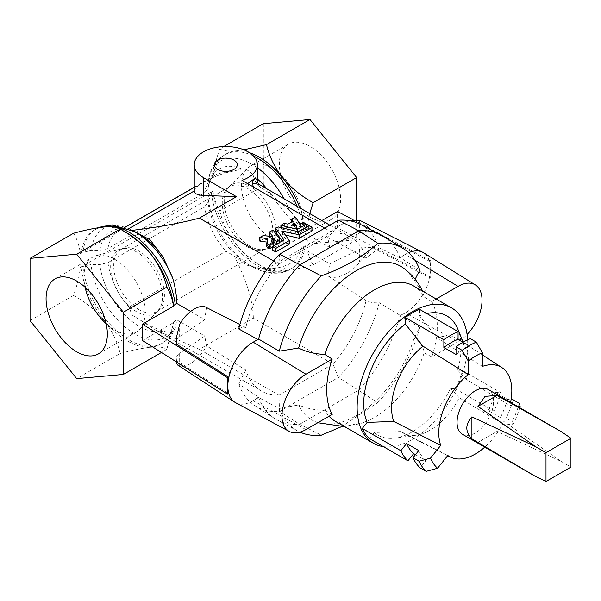 <?xml version="1.0" encoding="UTF-8"?>
<svg xmlns="http://www.w3.org/2000/svg" width="601" height="601" viewBox="0 0 601 601"><rect width="100%" height="100%" fill="white"/><g stroke="black" fill="none" stroke-linecap="round" stroke-linejoin="round"><path stroke-width="0.45" stroke-dasharray="3 2.25" d="M519.362 403.354A76.74 44.309 -60 0 1 512.262 421.654L513.021 424.689L502.774 423.78A51.641 29.81 -60 0 1 484.759 447.129M513.021 424.689A68.131 39.335 120 0 0 519.745 407.696M516.995 406.111L509.873 405.48A51.641 29.81 -60 0 0 510.572 402.407M462.394 434.215A25.82 14.905 120 0 0 488.215 419.31A25.82 14.905 120 0 0 488.215 389.493M429.662 277.76A35.857 20.704 120 0 0 430.677 268.978L430.677 277.174L429.662 277.76A35.857 20.704 -60 0 1 405.322 312.896A35.857 20.704 -60 0 1 400.086 315.285L379.223 302.709C374.393 303.152 370.006 302.453 366.077 300.598L327.74 275.776L329.724 263.862L359.646 249.362A14.341 8.279 180 0 1 372.65 247.717L429.662 277.76M257.356 180.833L256.184 182.974L257.694 185.123L271.224 194.551L289.584 210.41C295.805 216.908 299.861 223.873 301.747 231.31L329.724 247.462L359.646 232.97A14.341 8.279 180 0 1 372.65 231.325L429.662 261.367L430.677 260.781L430.677 268.978A35.857 20.704 120 0 0 429.662 261.367A35.857 20.704 120 0 0 423.585 252.758M263.178 235.577L263.178 239.085L272.523 240.287L270.232 236.478M269.564 231.791L269.511 235.352M269.564 235.307L273.102 233.556L279.826 242.924L276.655 244.892L276.024 244.547M272.636 242.293A5.679 3.283 0 0 0 271.757 244.044A5.679 3.283 0 0 0 273.568 246.448L272.463 247.311M266.859 243.285L266.859 246.793L267.768 246.147A10.33 5.965 0 0 1 267.107 244.044A10.33 5.965 0 0 1 267.55 242.316L267.107 242.098M259.82 240.926L263.178 239.085M297.292 232.842L306.33 227.696L303.37 225.923L300.087 227.321L295.346 220.71L291.733 222.565L293.063 224.691L287.947 227.644L284.093 226.915L280.9 228.823L297.292 232.842L297.292 231.483M292.003 228.485L296.751 229.62L294.948 227.08L292.003 228.485L292.003 225.187M285.362 235.014L282.56 234.615L289.306 244.014M272.538 246.56L272.538 250.076L283.83 243.555L282.17 241.001M275.709 228.245L275.656 231.806M275.709 231.753L278.225 230.438L298.381 235.156L308.689 229.206L311.934 230.867L311.934 227.358M273.59 260.977L278.954 264.072A88.933 51.348 120 0 0 245.809 327.553L239.889 324.532M324.668 228.14L332.931 232.91L278.954 264.072L279.548 254.193M257.694 185.123L259.136 184.364M194.243 190.96L194.243 190.96C193.492 187.227 209.373 178.046 225.638 172.84L242.038 169.054C246.523 169.046 250.129 171.127 252.863 175.304L256.184 182.974M225.638 172.84L226.539 172.6M130.064 229.206L132.348 230.326M247.627 183.658L241.963 186.513L253.337 186.956M124.692 231.776A65.982 38.096 -120 0 0 104.093 227.005A65.982 38.096 -120 0 0 94.425 229.988A65.982 38.096 -120 0 0 81.158 253.397L82.87 252.412L91.006 250.482L99.804 250.504L107.947 248.581L130.492 235.569M130.83 235.374L204.678 192.741A53.068 30.643 60 0 1 215.173 175.184A53.068 30.643 60 0 1 225.848 172.712M338.393 220.221L332.931 232.91A88.933 51.348 -60 0 1 350.413 237.057A88.933 51.348 -60 0 1 366.077 258.114L327.74 237.47L329.724 247.462M73.547 233.256C77.003 238.905 79.279 245.614 80.369 253.397L213.009 176.814L207.999 182.434L207.969 188.639L204.678 192.741M142.475 340.512L173.539 322.572L173.531 321.948A65.982 38.096 60 0 1 160.407 344.268A65.982 38.096 60 0 1 150.746 347.25A65.982 38.096 60 0 1 104.093 320.318A65.982 38.096 60 0 1 81.158 267.453L82.87 266.461L91.006 264.538L99.804 264.56L107.947 262.637A53.068 30.643 -120 0 0 129.117 307.111L131.859 314.871L155.441 329.874L199.367 349.286L253.337 318.124L332.931 364.078L278.954 395.24A88.933 51.348 -60 0 1 261.48 391.093A88.933 51.348 -60 0 1 245.809 370.036L206.428 345.815L204.761 336.004L179.654 353.283A14.341 8.279 0 0 0 176.303 358.602A14.341 8.279 0 0 0 176.807 360.788L228.846 393.7M199.367 349.286L278.954 395.24L279.548 411.422A104.89 60.558 -60 0 1 254.929 405.683A104.89 60.558 -60 0 1 238.71 383.836L245.809 370.036M131.859 314.871C145.367 323.533 155.749 328.92 163.014 331.038C166.838 332.3 170.045 332.398 172.63 331.331L175.139 328.582L176.784 319.852L204.761 336.004M129.117 307.111L225.848 251.263L234.15 255.816C246.643 280.487 253.036 301.259 253.337 318.124M107.947 262.637L204.678 206.789A53.068 30.643 -120 0 0 225.848 251.263M366.077 300.598A88.933 51.348 120 0 1 332.931 364.078L338.393 377.451L279.548 411.422L299.651 424.268L358.857 390.079A106.144 61.279 120 0 0 399.898 316.028L405.322 312.896L458.067 341.751A33.904 19.578 120 0 0 467.082 334.509M176.807 360.788L176.416 361.9M177.588 364.987L179.654 365.859C186.588 368.826 200.118 358.699 206.428 345.815M235.592 402.693A35.857 20.704 120 0 0 253.186 400.732A35.857 20.704 120 0 0 258.415 397.081L238.71 383.836M379.223 302.709A104.89 60.558 120 0 1 338.393 377.451L377.774 402.587L341.33 426.755M258.415 397.081A106.144 61.279 120 0 0 258.61 397.599A106.144 61.279 120 0 0 274.567 418.469A106.144 61.279 120 0 0 277.174 420.009A106.144 61.279 120 0 0 299.651 424.268L321.31 435.184M173.531 321.948L176.784 319.852M263.328 123.686L263.328 185.897L219.831 211.004C216.375 205.362 214.099 198.646 213.009 190.87L80.369 267.445C79.279 276.49 77.003 285.828 73.547 295.467C85.319 301.897 95.499 310.176 104.093 320.318C112.011 330.67 117.375 341.736 120.2 353.501L76.703 378.615M80.369 267.445L81.158 267.453M120.2 353.501C131.972 350.248 142.159 348.167 150.746 347.25C158.664 346.679 164.035 347.378 166.853 349.339L161.444 352.464M73.547 295.467L30.05 320.573M166.853 349.339L173.539 322.572M213.009 176.814C214.099 167.777 216.375 158.439 219.831 148.8L223.7 146.569M213.009 190.87L211.304 192.312L207.961 197.008L208.014 202.086L204.678 206.789M190.6 311.431L204.761 319.612L206.428 307.509M238.71 328.935C241.452 327.282 243.818 326.816 245.809 327.553M253.186 342.172A35.857 20.704 -60 0 1 258.415 339.783L257.859 339.475M204.761 319.612L179.654 336.883A14.341 8.279 0 0 0 176.303 342.209M258.415 339.783A106.144 61.279 -60 0 1 258.61 339.039M80.369 253.397L81.158 253.397M359.766 224.09A104.89 60.558 -60 0 1 379.223 247.815L366.077 258.114M372.65 231.325L361.599 221.213M348.82 220.582L337.229 227.013L327.74 237.47M408.62 252.683A35.857 20.704 120 0 0 405.322 254.336A35.857 20.704 120 0 0 400.086 257.987L379.223 247.815M400.086 257.987A106.144 61.279 120 0 0 399.898 257.468A106.144 61.279 120 0 0 383.295 236.193M321.828 220.559L306.465 229.432L305.383 229.432L301.747 231.31M305.383 229.432A65.982 38.096 -120 0 0 299.861 207.878M249.407 152.654A65.982 38.096 -120 0 0 235.945 150.881A65.982 38.096 -120 0 0 226.284 153.864A65.982 38.096 -120 0 0 213.017 177.272M219.831 148.8C222.58 150.753 227.952 151.444 235.945 150.881L243.878 149.814M430.677 277.174L337.529 227.892L337.529 211.499M337.529 227.892L306.465 245.832L305.383 245.824L301.747 247.702L329.724 263.862M305.383 245.824A65.982 38.096 60 0 1 292.259 268.144A65.982 38.096 60 0 1 282.598 271.126C291.072 270.24 301.251 268.151 313.144 264.876C309.861 259.482 307.629 253.134 306.465 245.832M313.144 264.876L356.641 239.769L356.641 219.741M309.725 213.573L306.465 229.432M309.981 217.096A43.317 25.009 -120 0 0 331.639 219.237A43.317 25.009 -120 0 0 331.639 169.219A43.317 25.009 -120 0 0 288.322 144.21A43.317 25.009 -120 0 0 281.681 178.925A43.317 25.009 -120 0 0 309.981 217.096M263.328 185.897L309.981 243.931L356.641 239.769M430.677 260.781L353.087 219.726M234.15 255.816L246.342 265.041L260.804 268.542L271.224 268.564C277.752 268.264 283.875 266.679 289.584 263.809C295.805 260.271 299.861 254.907 301.747 247.702M372.65 247.717L359.646 261.946C351.39 273.68 335.268 280.667 327.74 275.776M400.086 315.285A106.144 61.279 -60 0 1 399.898 316.028L419.806 327.342L414.051 338.295A88.768 51.25 120 0 1 314.669 421.429A88.768 51.25 120 0 1 298.599 404.954C306.179 408.38 314.901 410.145 324.765 410.258A78.175 45.135 -60 0 0 329.048 416.238M219.831 211.004C222.58 222.648 227.952 233.706 235.945 244.194C244.412 254.223 254.599 262.509 266.491 269.045C269.24 270.998 274.612 271.697 282.598 271.126A65.982 38.096 60 0 1 235.945 244.194A65.982 38.096 60 0 1 213.017 191.328M266.491 269.045L309.981 243.931M241.963 180.39L241.963 186.513M414.885 260.143L405.322 254.336L399.898 257.468L419.806 270.014M305.924 429.587L253.186 400.732L258.61 397.599L279.27 408.477L298.599 404.954M279.27 408.477A105.393 60.851 120 0 0 297.826 431.067A105.393 60.851 120 0 0 300.019 432.142M377.774 402.587A105.393 60.851 120 0 0 419.806 327.342M415.141 279.27L414.051 281.373A88.768 51.25 120 0 0 403.279 267.956M335.388 421.339A78.175 45.135 -60 0 0 366.257 421.504A78.175 45.135 -60 0 0 374.476 417.47A78.175 45.135 -60 0 0 424.186 352.855C423.735 347.318 420.354 342.465 414.051 338.295M413.563 285.941A78.175 45.135 -60 0 1 424.186 297.029L422.676 291.207M414.051 281.373L422.39 290.606M467.593 339.805A78.175 45.135 -60 0 1 412.421 439.376A78.175 45.135 -60 0 1 383.355 446.626M424.186 352.855L431.803 356.911L458.067 341.751M436.191 299.005L431.803 301.544A78.175 45.135 -60 0 1 431.803 356.911M431.803 301.544L424.186 297.029M332.188 414.427L324.765 410.258M502.774 423.78L459.292 397.824A54.428 31.425 -60 0 1 416.35 435.192A54.428 31.425 -60 0 1 403.722 433.351A54.428 31.425 -60 0 1 400.875 431.548L447.835 455.49M369.382 438.557L374.265 432.487L400.875 431.548M374.265 432.487A68.852 39.749 120 0 0 395.052 438.099A68.852 39.749 120 0 0 450.585 388.426L455.46 388.862A76.74 44.309 120 0 0 462.56 370.562L457.684 370.126A68.852 39.749 120 0 0 457.902 329.235M459.292 397.824L450.585 388.426M426.808 313.542A68.852 39.749 120 0 0 419.521 315.841L419.521 309.335M482.408 366.4L437.182 337.972A54.428 31.425 -60 0 1 458.067 339.077M458.127 339.114A54.428 31.425 -60 0 1 466.038 349.128A54.428 31.425 -60 0 1 466.391 379.524L509.873 405.48M437.182 337.972L419.521 315.841M457.684 370.126L466.391 379.524M513.277 399.845A76.74 44.309 -60 0 1 506.177 418.138L512.262 421.654M462.56 370.562L501.106 392.814L495.337 392.303L507.507 399.327L511.083 399.642M455.46 388.862L493.999 411.114A76.74 44.309 120 0 0 501.106 392.814M506.177 418.138L500.408 417.627L488.237 410.596L493.999 411.114M507.507 399.327A67.417 38.922 -60 0 1 500.408 417.627M495.337 392.303A67.417 38.922 -60 0 1 488.237 410.596M415.464 454.664L425.861 460.667L420.099 467.833M425.861 460.667A67.417 38.922 -60 0 1 418.762 450.562M470.237 338.611L470.237 346.296L463.108 342.187M456.039 354.5A67.417 38.922 -60 0 1 470.237 346.296M503.052 398.891L503.052 420.888L503.052 398.891L561.447 431.773M497.004 431.368L477.953 442.366L497.004 431.368L561.447 461.591L503.052 420.888M535.626 476.495L477.953 442.366M561.447 461.591L570.95 467.075M272.125 238.95A43.317 25.009 -120 0 0 290.238 242.564A43.317 25.009 -120 0 0 293.784 241.099A43.317 25.009 -120 0 0 293.784 191.08A43.317 25.009 -120 0 0 250.467 166.071A43.317 25.009 -120 0 0 247.424 168.408A43.317 25.009 -120 0 0 244.802 203.799A43.317 25.009 -120 0 0 272.125 238.95M250.129 246.185A36.623 21.14 60 0 1 226.93 189.6A36.623 21.14 60 0 1 229.244 186.55A36.623 21.14 60 0 1 268.437 205.715A36.623 21.14 60 0 1 265.439 249.242A36.623 21.14 60 0 1 261.63 249.715A36.623 21.14 60 0 1 250.129 246.185M136.562 251.947A36.623 21.14 -120 0 0 125.053 248.416A36.623 21.14 -120 0 0 121.252 248.897A36.623 21.14 -120 0 0 111.951 276.941A36.623 21.14 -120 0 0 136.562 311.754A36.623 21.14 -120 0 0 157.447 311.588A36.623 21.14 -120 0 0 159.761 308.531A36.623 21.14 -120 0 0 136.562 251.947M106.159 323.714A43.317 25.009 -120 0 0 114.566 329.919A43.317 25.009 -120 0 0 136.224 332.068A43.317 25.009 -120 0 0 139.267 329.724A43.317 25.009 -120 0 0 136.224 282.049A43.317 25.009 -120 0 0 96.453 255.568A43.317 25.009 -120 0 0 92.907 257.04A43.317 25.009 -120 0 0 85.109 287.248M272.523 236.771L272.523 240.287M272.816 236.681L272.816 240.084M272.681 229.988L272.681 233.504M273.102 230.04L273.102 233.556M279.773 242.383L279.773 243.089M276.655 244.186L276.655 244.892M276.235 244.427L276.235 244.84M273.568 242.939L273.568 246.448M273.575 245.959L273.575 246.665M267.708 242.789L267.708 246.305M267.768 242.736L267.768 246.147M267.55 238.8L267.55 242.316M267.362 239.221L267.362 242.128M262.938 235.615L262.938 239.13M297.578 231.55L297.578 232.812M306.255 227.095L306.255 227.802M306.255 224.075L306.255 227.591M303.37 222.415L303.37 225.923M303.009 222.415L303.009 225.923M300.508 223.857L300.508 227.366M300.087 223.805L300.087 227.321M295.346 217.194L295.346 220.71M294.926 217.149L294.926 220.665M291.808 218.952L291.808 222.46M291.748 221.934L291.748 222.625M293.115 221.13L293.115 224.526M293.063 221.176L293.063 224.691M287.947 224.128L287.947 227.644M287.669 224.158L287.669 227.674M284.371 223.369L284.371 226.885M284.093 223.407L284.093 226.915M280.975 227.576L280.975 228.718M281.058 227.599L281.058 228.958M292.086 225.217L292.086 228.733M296.398 226.246L296.398 229.762M296.729 226.164L296.729 229.567M294.948 225.901L294.948 227.08M294.528 225.803L294.528 227.028M107.947 248.581A53.068 30.643 60 0 1 118.442 231.032A53.068 30.643 60 0 1 128.569 228.545M242.038 169.054A56.434 32.582 -120 0 0 208.014 188.038M271.224 194.551A56.434 32.582 -120 0 0 266.927 188.857M257.356 178.918A56.434 32.582 -120 0 0 252.863 175.304M289.584 210.41A62.617 36.15 -120 0 0 283.965 198.698M257.356 167.769A62.617 36.15 -120 0 0 207.961 182.959M179.654 353.283L179.654 365.859M175.244 320.964A65.982 38.096 60 0 1 162.12 343.284A65.982 38.096 60 0 1 114.13 328.499A65.982 38.096 60 0 1 82.87 266.461M172.63 331.331A62.617 36.15 60 0 1 125.819 327.658A62.617 36.15 60 0 1 91.006 264.538M163.014 331.038A56.434 32.582 60 0 1 99.804 264.56M179.654 336.883L179.654 324.307M98.977 227.621A65.982 38.096 -120 0 0 96.137 229.004A65.982 38.096 -120 0 0 82.87 252.412M134.864 231.701A62.617 36.15 -120 0 0 91.006 250.482M125.068 227.208L118.442 231.032L122.319 229.71C125.324 229.131 129.313 229.815 134.301 231.761L139.244 234.225A56.434 32.582 -120 0 0 99.804 250.504M359.646 232.97L359.646 220.387M303.67 230.416A65.982 38.096 -120 0 0 297.134 206.301M253.434 155.952A65.982 38.096 -120 0 0 224.571 154.848A65.982 38.096 -120 0 0 211.304 178.257M359.646 249.362L359.646 261.946M303.67 246.816A65.982 38.096 60 0 1 290.553 269.135A65.982 38.096 60 0 1 242.564 254.343A65.982 38.096 60 0 1 211.304 192.312M289.584 263.809A62.617 36.15 60 0 1 251.819 266.431A62.617 36.15 60 0 1 207.961 197.008M271.224 268.564A56.434 32.582 60 0 1 247.447 263.907A56.434 32.582 60 0 1 208.014 202.086M282.898 231.573L282.898 234.42M282.56 231.1L282.56 234.615M283.83 240.039L283.83 243.555M283.89 239.994L283.89 243.39M277.94 226.953L277.94 230.468M278.225 226.923L278.225 230.438M298.104 231.678L298.104 235.186M298.381 231.64L298.381 235.156M308.689 225.691L308.689 229.206M309.057 225.691L309.057 229.206M247.62 247.011A35.857 20.704 -120 0 0 265.552 248.784A35.857 20.704 -120 0 0 265.552 207.383A35.857 20.704 -120 0 0 229.695 186.678A35.857 20.704 -120 0 0 224.196 215.413A35.857 20.704 -120 0 0 247.62 247.011M139.064 309.68A35.857 20.704 60 0 1 115.64 278.083A35.857 20.704 60 0 1 121.139 249.347A35.857 20.704 60 0 1 139.064 251.128A35.857 20.704 60 0 1 162.495 282.725A35.857 20.704 60 0 1 156.996 311.461A35.857 20.704 60 0 1 139.064 309.68M272.839 236.629L272.839 240.137M271.757 240.535L271.757 244.044M273.65 245.922L273.65 246.56M267.783 242.684L267.783 246.2M267.107 243.142L267.107 244.044M267.565 238.762L267.565 242.271M306.33 227.05L306.33 227.696M291.733 221.942L291.733 222.565M293.138 221.07L293.138 224.586M280.9 227.561L280.9 228.823M291.928 225.082L291.928 228.59M296.751 226.111L296.751 229.62M194.243 187.264L215.173 175.184C213.663 176.183 210.034 177.821 207.969 188.639M329.814 225.172L350.413 237.057M155.441 329.874L261.48 391.093M176.303 358.602L176.303 361.825M254.929 405.683L274.567 418.469M160.407 344.268L162.12 343.284C167.927 339.828 172.262 334.93 175.139 328.582M94.425 229.988L98.767 227.651M226.284 153.864L224.571 154.848C215.023 160.88 209.494 170.075 207.999 182.434M292.259 268.144L290.553 269.135C281.944 274.574 267.595 275.416 251.819 266.431L247.447 263.907C252.608 266.791 257.063 268.331 260.804 268.542M282.538 231.047L282.538 234.555M283.905 239.934L283.905 243.45M297.826 431.067L277.174 420.009M366.257 421.504L344.516 426.612M317.801 422.728L314.669 421.429M447.685 455.686L403.722 433.351M416.35 435.192L395.052 438.099M482.408 354.921L460.719 340.805M466.038 349.128L463.183 342.149M288.322 144.21L250.467 166.071M331.639 219.237L293.784 241.099M265.439 249.242L290.238 242.564M229.244 186.55L247.424 168.408M226.93 189.6L229.695 186.678L137.178 240.084M261.63 249.715L265.552 248.784L156.996 311.461L159.761 308.531M136.855 240.272L121.139 249.347L125.053 248.416M121.252 248.897L96.453 255.568M157.447 311.588L139.267 329.724M98.361 353.921L136.224 332.068M55.044 278.894L92.907 257.04"/><path stroke-width="0.9" d="M510.572 402.407A51.641 29.81 -60 0 0 501.91 367.617A51.641 29.81 -60 0 0 482.408 366.4L482.408 352.734A68.131 39.335 120 0 0 468.209 360.931L468.209 374.596A51.641 29.81 -60 0 0 440.736 445.394L430.489 458.142A68.131 39.335 120 0 0 437.588 468.247L447.835 455.49A51.641 29.81 -60 0 0 450.299 457.015L447.685 455.686M484.759 447.129A51.641 29.81 -60 0 1 450.299 457.015M519.745 407.696A68.131 39.335 120 0 0 520.12 406.396L516.995 406.111M497.004 395.398L477.953 406.396L485.022 396.382L497.004 395.398L561.447 431.773L488.215 389.493A25.82 14.905 120 0 0 475.308 390.778A25.82 14.905 120 0 0 458.443 413.526A25.82 14.905 120 0 0 462.394 434.215L535.559 476.458M176.807 344.388L176.303 338.025L176.303 342.209A14.341 8.279 0 0 0 176.807 344.388L228.846 377.308A35.857 20.704 120 0 0 227.832 386.09L227.832 377.894L228.846 377.308A35.857 20.704 -60 0 1 253.186 342.172L258.61 339.039A106.144 61.279 120 0 1 299.651 264.988L358.857 230.799L338.393 220.221L279.548 254.193A104.89 60.558 120 0 0 238.71 328.935L258.415 339.783M269.511 231.956L273.102 230.04L279.826 239.416L276.235 241.324L273.568 238.131A5.679 3.283 0 0 0 271.757 240.535A5.679 3.283 0 0 0 273.568 242.939L269.744 245.155L266.859 243.495L267.768 242.631A10.33 5.965 0 0 1 267.107 240.535A10.33 5.965 0 0 1 267.55 238.8L259.82 237.418L263.178 235.577L272.839 236.629L269.511 231.956L269.511 235.464L270.232 236.478M276.024 244.547L273.568 241.647A5.679 3.283 0 0 0 272.636 242.293M272.463 247.311L269.744 248.671L266.859 246.793M267.107 242.098L259.948 241.181L259.82 237.628M297.578 229.297L306.33 224.181L303.37 222.415L300.087 223.805L295.346 217.194L291.733 219.057L293.063 221.176L287.947 224.128L284.093 223.407L280.9 225.307L297.578 229.297L297.578 231.55M296.729 226.051L294.948 223.564L291.928 225.082L296.729 226.164M299.178 234.803L311.934 227.569L309.057 225.691L298.104 231.678L278.225 226.923L275.709 228.245L283.905 239.934L272.538 246.56L275.784 248.438L289.321 240.558L282.538 231.047L299.178 234.803L299.178 238.312L285.362 235.014M289.246 240.663L289.246 244.179L289.306 240.618M289.246 244.179L275.784 251.947L272.538 250.076M282.17 241.001L275.656 231.806M311.934 227.569L311.934 230.867M311.934 231.077L299.178 238.312M203.484 177.626L236.494 196.685L203.484 195.4C197.421 195.1 194.341 193.62 194.243 190.96L194.243 164.742A31.552 18.218 0 0 0 203.484 177.626L203.484 195.4M131.859 230.378C157.034 227.456 179.534 223.362 199.367 218.118L236.494 196.685M199.367 218.118L273.59 260.977M252.397 183.328C252.412 181.802 253.404 180.007 255.372 177.949L257.356 180.863C257.949 183.335 258.543 184.499 259.136 184.364L252.397 183.328L253.337 186.956L324.668 228.14M253.337 186.956L241.963 180.39A31.552 18.218 0 0 0 257.356 164.742A31.552 18.218 0 0 0 225.803 146.524A31.552 18.218 0 0 0 194.243 164.742M233.917 160.061A11.472 6.626 180 0 1 228.771 171.142A11.472 6.626 180 0 1 214.715 163.029A11.472 6.626 180 0 1 233.917 160.061M128.569 228.545A53.068 30.643 60 0 1 129.117 228.56L130.064 229.206M255.372 177.949L247.627 183.658M228.846 393.7L227.832 394.286L227.832 386.09A35.857 20.704 120 0 0 228.846 393.7A35.857 20.704 120 0 0 234.713 402.174A35.857 20.704 120 0 0 235.592 402.693L289.291 431.443A33.904 19.578 120 0 0 305.924 429.587L332.188 414.427A78.175 45.135 -60 0 1 332.188 359.052L305.924 374.22A33.904 19.578 120 0 0 283.695 404.383A33.904 19.578 120 0 0 289.291 431.443M176.416 361.9L176.303 362.786L177.588 364.987L234.713 402.174M161.444 352.464L123.363 374.446L123.363 312.242L166.853 287.128C170.143 292.522 172.367 298.87 173.539 306.179L173.531 305.556L176.784 303.452L190.6 311.431M30.05 258.37L76.703 254.2L120.2 229.086C117.375 227.125 112.011 226.434 104.093 227.005C95.499 227.922 85.319 230.003 73.547 233.256L30.05 258.37L30.05 320.573L76.703 378.615L123.363 374.446M227.832 377.894L142.475 324.112L142.475 340.512L227.832 394.286M142.475 324.112L173.539 306.179M223.7 146.569L263.328 123.686L309.981 119.516L356.641 177.558L356.641 219.741M76.703 351.78A43.317 25.009 -120 0 0 98.361 353.921A43.317 25.009 -120 0 0 98.361 303.903A43.317 25.009 -120 0 0 55.044 278.894A43.317 25.009 -120 0 0 48.403 313.602A43.317 25.009 -120 0 0 76.703 351.78M76.703 254.2L123.363 312.242M176.303 338.025L179.654 324.307C186.588 311.799 200.118 303.31 206.428 307.509L239.889 324.532M132.859 230.589L150.242 239.957L163.014 257.018L172.63 277.932C175.199 286.542 176.581 295.046 176.784 303.452M279.548 254.193L321.31 275.904C344.388 267.483 363.207 256.612 377.774 243.307L358.857 230.799A106.144 61.279 120 0 1 380.658 234.706A106.144 61.279 120 0 1 383.295 236.193L403.203 248.551A105.393 60.851 120 0 0 377.774 243.307M173.531 305.556A65.982 38.096 -120 0 0 150.746 253.945A65.982 38.096 -120 0 0 124.692 231.776M120.2 229.086C131.972 235.517 142.159 243.803 150.746 253.945C158.664 264.297 164.035 275.356 166.853 287.128M338.393 220.221A104.89 60.558 -60 0 1 359.766 224.09L380.658 234.706M467.082 334.509A33.904 19.578 120 0 0 475.331 284.889L423.585 252.758A35.857 20.704 120 0 0 422.691 252.255L361.599 221.213L359.646 220.387L348.82 220.582M422.691 252.255A35.857 20.704 120 0 0 408.62 252.683M299.861 207.878A65.982 38.096 -120 0 0 282.598 177.821A65.982 38.096 -120 0 0 249.407 152.654M243.878 149.814L266.491 144.631L309.981 119.516M266.491 144.631C269.24 156.268 274.612 167.333 282.598 177.821C291.072 187.85 301.251 196.136 313.144 202.672L356.641 177.558M353.087 219.726L337.529 211.499L321.828 220.559M313.144 202.672L309.725 213.573M300.019 432.142A105.393 60.851 120 0 0 321.31 435.184L341.33 426.755M422.676 291.207L422.39 290.606C417.86 281.546 411.49 273.996 403.279 267.956A88.768 51.25 120 0 0 298.599 348.032L279.27 351.149L258.61 339.039M403.203 248.551A105.393 60.851 120 0 1 419.806 270.014L415.141 279.27M321.31 275.904A105.393 60.851 120 0 0 279.27 351.149M383.355 446.626A78.175 45.135 -60 0 1 373.334 443.253L335.388 421.339A78.175 45.135 -60 0 1 329.048 416.238M373.334 443.253A78.175 45.135 -60 0 1 373.334 352.982A78.175 45.135 -60 0 1 451.509 307.847L413.563 285.941A78.175 45.135 -60 0 0 324.765 354.432C314.909 354.012 306.187 351.878 298.599 348.032M451.509 307.847A78.175 45.135 -60 0 1 467.593 339.805M324.765 354.432L332.188 359.052M440.736 445.394L393.775 421.451A54.428 31.425 -60 0 1 422.984 346.168L468.209 374.596M463.108 342.187L458.067 339.272L458.067 331.587L419.521 309.335A76.74 44.309 120 0 0 405.322 317.531L405.322 324.037L422.984 346.168M405.322 324.037A68.852 39.749 120 0 0 367.158 422.39L362.283 428.46A76.74 44.309 120 0 0 369.382 438.557L407.929 460.809L413.691 453.635L415.464 454.664M393.775 421.451L367.158 422.39M463.183 342.149L457.902 329.235A68.852 39.749 120 0 0 426.808 313.542M458.067 339.077A54.428 31.425 -60 0 1 458.127 339.114L460.719 340.805M511.083 399.642L513.277 399.845L519.362 403.354L520.12 406.396M437.588 468.247L426.184 471.349L420.099 467.833A76.74 44.309 -60 0 1 413 457.737L419.085 461.252L430.489 458.142M426.184 471.349A76.74 44.309 -60 0 1 419.085 461.252M362.283 428.46L400.822 450.712A76.74 44.309 120 0 0 407.929 460.809M413 457.737L418.762 450.562L406.592 443.538L400.822 450.712M413.691 453.635A67.417 38.922 -60 0 1 406.592 443.538M405.322 317.531L443.861 339.783L443.861 347.468L456.039 354.5L456.039 346.807A76.74 44.309 -60 0 1 470.237 338.611L476.323 342.127L482.408 352.734M456.039 346.807L462.124 350.323A76.74 44.309 -60 0 1 476.323 342.127M468.209 360.931L462.124 350.323M458.067 331.587A76.74 44.309 120 0 0 443.861 339.783M443.861 347.468A67.417 38.922 -60 0 1 458.067 339.272M475.331 284.889A33.904 19.578 120 0 0 458.067 286.384L436.191 299.005M471.905 438.873C465.129 431.713 465.129 424.381 471.905 416.876L471.905 438.873L535.626 476.495L546.001 481.484L570.95 467.075L570.95 438.264L546.001 452.673L546.001 481.484M477.953 406.396L535.626 446.678L471.905 416.876M535.626 446.678L546.001 452.673M561.447 431.773L570.95 438.264M85.109 287.248A43.317 25.009 -120 0 0 106.159 323.714M279.826 239.529L279.826 242.353L279.848 239.468M279.773 239.574L279.773 242.383M276.655 241.377L276.655 244.186M276.235 241.324L276.235 244.427M273.981 238.184L273.981 241.7M273.568 238.131L273.568 241.647M273.575 243.15L273.575 245.959M270.104 245.155L270.104 248.671M269.744 245.155L269.744 248.671M266.859 243.495L266.859 247.003M267.362 238.612L267.362 239.221M259.948 237.665L259.948 241.181M297.292 229.327L297.292 231.483M306.255 224.286L306.255 227.095M291.748 219.11L291.748 221.934M280.975 225.413L280.975 227.576M281.058 225.45L281.058 227.599M294.948 223.564L294.948 225.901M294.528 223.519L294.528 225.803M129.117 228.56L194.243 190.96M266.927 188.857A56.434 32.582 -120 0 0 257.356 178.918M283.965 198.698A62.617 36.15 -120 0 0 257.356 167.769M175.244 304.564A65.982 38.096 -120 0 0 145.465 245.11A65.982 38.096 -120 0 0 98.977 227.621M172.63 277.932A62.617 36.15 -120 0 0 134.864 231.701L112.192 224.909L98.767 227.651M163.014 257.018A56.434 32.582 -120 0 0 139.244 234.225L134.864 231.701M297.134 206.301A65.982 38.096 -120 0 0 253.434 155.952M282.898 230.904L282.898 231.573M275.784 248.438L275.784 251.947M275.423 248.438L275.423 251.947M272.538 246.771L272.538 250.286M275.656 228.403L275.656 231.918M299.456 234.766L299.456 238.281M305.924 374.22L253.186 342.172M458.067 286.384L414.885 260.143M269.488 231.896L269.488 235.412M273.65 243.044L273.65 245.922M266.784 243.39L266.784 246.898M267.107 240.535L267.107 243.142M259.745 237.523L259.745 241.031M306.33 224.181L306.33 227.05M291.733 219.057L291.733 221.942M280.9 225.307L280.9 227.561M125.068 227.208L194.243 187.264M259.136 184.364L329.814 225.172M176.303 361.825L176.303 362.786M257.356 164.742L257.356 180.833M289.321 240.558L289.321 244.074M272.463 246.665L272.463 250.181M275.634 228.35L275.634 231.858M312.009 227.463L312.009 230.972M344.516 426.612L317.801 422.728M501.91 367.617L482.408 354.921"/></g></svg>
